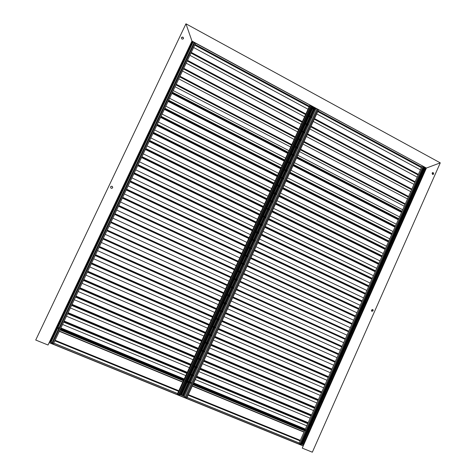 <?xml version="1.0" encoding="UTF-8"?>
<svg xmlns="http://www.w3.org/2000/svg" width="476" height="476" viewBox="0 0 476 476"><rect width="100%" height="100%" fill="white"/><g stroke="black" fill="none" stroke-linecap="round" stroke-linejoin="round"><path stroke-width="0.71" d="M35.73 340.031L185.955 23.8L440.27 162.863L426.419 168.046L302.254 448.112L312.339 452.2L440.27 162.863L426.419 168.046L191.965 41.067L185.955 23.8L191.965 41.067L48.028 345.017L35.73 340.031L185.878 23.967M195.059 44.405L309.233 106.166M318.045 110.932L421.677 166.993M424.205 167.546L424.776 167.332L424.205 167.546M191.893 41.228L426.419 168.046L302.254 448.112M112.663 187.776L112.681 187.734C112.562 186.158 111.872 185.848 110.616 186.806L110.605 186.83C110.706 188.419 111.39 188.734 112.663 187.776M112.574 187.925L112.663 187.758C112.598 186.241 111.925 185.902 110.652 186.735M183.444 38.627C183.421 37.086 182.778 36.706 181.523 37.485L181.481 37.568C181.475 39.068 182.1 39.466 183.361 38.77L183.444 38.627M183.391 38.729C183.314 37.223 182.671 36.86 181.451 37.628L181.523 37.485M313.833 107.903L313.529 108.57L313.833 107.903L314.446 108.332M188.306 382.174L182.243 395.395L182.968 395.633M311.792 106.904L312.976 107.469M180.101 394.461L181.332 395.009M309.906 105.131L183.932 379.592M183.629 380.241L177.465 393.694L177.798 394.378L179.125 394.693L311.393 105.934M310.251 105.315L177.798 394.378M311.012 105.726L178.625 394.711M179.19 394.539L179.928 394.842L186.134 381.276M311.381 105.964L312.054 106.332L186.431 380.627M312.214 107.136L311.953 107.713M311.673 108.326L308.46 115.341M308.18 115.954L304.961 122.981M304.682 123.593L301.457 130.632M301.177 131.245L297.952 138.296M297.667 138.909L294.436 145.971M294.156 146.584L290.913 153.653M290.634 154.272L287.391 161.352M287.105 161.971L283.857 169.063M283.577 169.682L280.322 176.792M280.037 177.405L276.776 184.527M276.496 185.146L273.23 192.274M272.944 192.893L269.678 200.033M269.392 200.658L266.12 207.804M265.834 208.428L262.556 215.592M262.27 216.217L258.98 223.387M258.694 224.012L255.404 231.199M255.118 231.824L251.822 239.023M251.536 239.648L248.234 246.854M247.948 247.484L244.64 254.702M244.355 255.332L241.04 262.562M240.755 263.192L237.441 270.433M237.149 271.064L233.829 278.323M233.537 278.954L230.211 286.219M229.92 286.849L226.588 294.132M226.296 294.763L222.958 302.052M222.667 302.688L219.329 309.989M219.037 310.626L215.688 317.938M215.396 318.575L212.04 325.899M211.749 326.536L208.387 333.872M208.095 334.509L204.734 341.857M204.436 342.5L201.068 349.86M200.777 350.503L197.397 357.875M197.106 358.517L193.726 365.901M193.429 366.544L190.043 373.94M189.745 374.582L186.889 380.818M186.592 381.466L180.559 394.646M312.958 107.701L313.791 107.998M181.469 394.913L182.266 395.336M182.998 395.639L185.271 397.014M314.469 108.355L314.957 108.617L314.695 109.2M314.416 109.807L311.209 116.816M310.929 117.429L307.716 124.45M307.437 125.063L304.218 132.09M303.938 132.703L300.713 139.748M300.433 140.361L297.208 147.417M296.923 148.03L293.692 155.099M293.412 155.711L290.176 162.786M289.89 163.405L286.647 170.491M286.368 171.11L283.119 178.208M282.833 178.827L279.579 185.938M279.299 186.556L276.038 193.678M275.753 194.297L272.492 201.431M272.207 202.05L268.94 209.196M268.654 209.815L265.382 216.973M265.096 217.597L261.812 224.761M261.526 225.386L258.242 232.568M257.956 233.192L254.666 240.38M254.38 241.005L251.084 248.21M250.798 248.835L247.502 256.046M247.211 256.677L243.908 263.9M243.617 264.531L240.309 271.766M240.017 272.397L236.703 279.644M236.417 280.275L233.091 287.534M232.806 288.164L229.48 295.435M229.188 296.072L225.856 303.355M225.565 303.985L222.227 311.28M221.935 311.917L218.591 319.223M218.305 319.854L214.956 327.173M214.664 327.809L211.308 335.14M211.017 335.776L207.661 343.119M207.363 343.761L204.002 351.115M203.71 351.752L200.336 359.118M200.045 359.761L196.671 367.133M196.374 367.775L192.994 375.165M192.703 375.808L189.853 382.038M189.555 382.686L183.528 395.853M314.957 108.617L315.975 108.451L190.662 382.377M190.37 383.025L184.17 396.567M315.975 108.451L316.992 109.004M317.004 108.974L185.2 397.168L185.979 397.704L186.8 398.037L318.557 109.813M317.801 109.409L185.979 397.704M168.671 90.261L169.962 90.934M172.437 92.219L288.135 152.213M290.485 153.433L294.46 155.491M297.06 156.842L402.024 211.273M404.291 212.451L406.082 213.379M173.216 90.571L288.861 150.63M297.78 155.259L402.702 209.749M169.569 98.276L285.457 158.044M294.4 162.655L399.537 216.883M171.878 93.403L287.611 153.355M296.542 157.978L401.536 212.367M168.367 90.904L169.658 91.576M172.133 92.856L287.849 152.832M290.205 154.045L294.174 156.11M296.78 157.455L401.762 211.868M404.029 213.04L405.82 213.968M424.134 167.707L424.901 168.046M301.611 443.924L302.391 444.286M422.432 166.065L422.069 166.124L305.092 429.655M304.813 430.28L299.083 443.186L299.856 444.025L300.868 444.221L423.92 166.868M423.051 166.398L299.856 444.025M423.747 166.773L300.606 444.328M300.933 444.078L301.451 444.286L307.222 431.274M423.908 166.897L424.384 167.153L307.496 430.655M424.164 167.725L423.92 168.278M423.658 168.867L420.665 175.614M420.403 176.203L417.404 182.963M417.143 183.552L414.144 190.323M413.882 190.912L410.871 197.689M410.609 198.284L407.599 205.073M407.337 205.662L404.32 212.463M404.059 213.058L401.036 219.864M400.774 220.459L397.746 227.278M397.484 227.873L394.455 234.704M394.188 235.299L391.153 242.141M390.891 242.736L387.851 249.591M387.589 250.186L384.543 257.052M384.275 257.647L381.228 264.519M380.961 265.12L377.908 272.004M377.647 272.599L374.588 279.495M374.32 280.096L371.256 286.998M370.988 287.599L367.924 294.513M367.656 295.12L364.586 302.046M364.318 302.647L361.236 309.584M360.969 310.185L357.892 317.135M357.619 317.736L354.537 324.697M354.269 325.298L351.175 332.266M350.907 332.873L347.813 339.852M347.539 340.459L344.44 347.45M344.172 348.057L341.066 355.06M340.798 355.667L337.686 362.676M337.413 363.289L334.301 370.31M334.027 370.923L330.909 377.956M330.642 378.569L327.512 385.608M327.244 386.22L324.114 393.277M323.841 393.89L320.705 400.959M320.431 401.571L317.296 408.646M317.022 409.265L313.88 416.351M313.607 416.964L310.459 424.062M310.185 424.681L307.526 430.667M307.252 431.286L301.641 443.935M424.919 168.308L425.675 168.474M302.569 444.203L303.468 444.816M425.681 168.468L425.407 169.087L425.984 168.486M191.697 41.644L191.614 42.62L191.905 42.013M49.677 341.53L51.961 342.774M191.316 43.257L187.859 50.557L191.316 43.257M187.556 51.194L184.093 58.5L187.556 51.194M183.79 59.137L180.327 66.462L183.795 59.137M180.023 67.098L176.548 74.434L180.023 67.098M176.245 75.077L172.764 82.425L176.245 75.077M172.467 83.062L168.98 90.422L172.467 83.062M168.677 91.065L165.184 98.437L168.677 91.065M164.88 99.079L161.382 106.463L164.88 99.079M161.078 107.106L157.574 114.502L161.078 107.106M157.27 115.144L153.76 122.558L157.27 115.144M153.456 123.201L149.94 130.62L153.456 123.201M149.637 131.269L146.114 138.7L149.637 131.269M145.811 139.349L142.282 146.792L145.811 139.349M141.979 147.441L138.445 154.902L141.979 147.441M138.135 155.551L134.601 163.024L138.135 155.551M134.291 163.673L130.745 171.158L134.291 163.673M130.442 171.806L126.89 179.303L130.442 171.806M126.58 179.958L123.028 187.467L126.58 179.958M122.719 188.121L119.155 195.642L122.719 188.121M118.845 196.296L115.275 203.829L118.845 196.296M114.966 204.484L111.39 212.034L114.966 204.484M111.081 212.689L107.505 220.245L111.081 212.689M107.189 220.906L103.607 228.48L107.189 220.906M103.292 229.135L99.698 236.721L103.292 229.135M99.389 237.381L95.789 244.979L99.389 237.381M95.48 245.64L91.874 253.25L95.48 245.64M91.559 253.91L87.953 261.538L91.559 253.91M87.638 262.199L84.02 269.838L87.638 262.199M83.705 270.499L80.081 278.151L83.705 270.499M79.766 278.817L76.142 286.475L79.766 278.817M75.827 287.141L72.191 294.817L75.827 287.141M71.876 295.489L68.235 303.176L71.876 295.489M67.919 303.843L64.272 311.542L67.919 303.843M63.951 312.214L60.297 319.926L63.951 312.214M59.982 320.598L56.9 327.101L59.982 320.598M56.579 327.78L50.069 341.53L56.579 327.78M191.899 42.019L192.471 42.328L192.185 42.929M191.887 43.566L188.431 50.867M188.133 51.497L184.67 58.81M184.367 59.446L180.904 66.771M180.6 67.408L177.126 74.738M176.822 75.381L173.347 82.723M173.044 83.365L169.557 90.726M169.254 91.362L165.767 98.734M165.464 99.377L161.965 106.761M161.661 107.403L158.163 114.799M157.853 115.442L154.349 122.85M154.045 123.492L150.529 130.918M150.226 131.56L146.703 138.992M146.4 139.641L142.871 147.084M142.568 147.733L139.034 155.194M138.73 155.842L135.19 163.31M134.886 163.958L131.34 171.443M131.031 172.092L127.485 179.589M127.175 180.243L123.623 187.746M123.314 188.401L119.75 195.922M119.44 196.576L115.876 204.109M115.567 204.763L111.991 212.308M111.681 212.968L108.106 220.525M107.79 221.179L104.208 228.754M103.893 229.414L100.305 236.994M99.996 237.655L96.396 245.253M96.081 245.913L92.481 253.524M92.165 254.184L88.56 261.806M88.244 262.466L84.633 270.1M84.317 270.767L80.694 278.412M80.379 279.079L76.755 286.742M76.44 287.409L72.804 295.078M72.489 295.751L68.847 303.432M68.532 304.104L64.885 311.804M64.569 312.47L60.916 320.187M60.601 320.854L57.519 327.357M57.203 328.035L50.694 341.78M192.471 42.328L193.155 41.947L57.953 327.536M57.632 328.214L50.938 342.357M193.155 41.947L194.101 42.459M194.113 42.429L51.89 342.928L52.521 343.422L53.425 343.785L195.612 43.239M194.779 42.786L52.521 343.422M164.875 98.276L166.172 98.943M168.653 100.222L284.6 159.918M286.957 161.132L290.937 163.185M293.549 164.523L398.733 218.68M401.006 219.852L402.797 220.775M164.571 98.919L165.868 99.585M168.349 100.864L284.321 160.537M286.677 161.751L290.657 163.798M293.264 165.142L398.471 219.275M400.744 220.442L402.535 221.37M165.832 106.178L281.976 165.654M290.937 170.241L396.288 224.196M168.105 101.376L284.095 161.031M293.043 165.63L398.263 219.751M161.072 106.303L162.375 106.969M164.857 108.236L281.066 167.635M283.428 168.843L287.415 170.884M290.027 172.223L395.443 226.1M397.716 227.266L399.513 228.182M160.769 106.945L162.066 107.612M164.553 108.879L280.78 168.254M283.143 169.462L287.135 171.503M289.747 172.836L395.181 226.695M397.454 227.861L399.251 228.778M162.09 114.085L278.484 173.27M287.462 177.834L393.039 231.514M164.327 109.361L280.566 168.718M289.539 173.3L394.979 227.141M157.264 114.347L158.567 115.008M161.061 116.269L277.52 175.37M279.888 176.572L283.886 178.601M286.504 179.928L392.147 233.532M394.425 234.692L396.222 235.602M156.961 114.99L158.264 115.65M160.757 116.912L277.24 175.989M279.602 177.191L283.607 179.214M286.225 180.547L391.879 234.127M394.158 235.287L395.961 236.197M158.341 122.011L274.985 180.898M283.988 185.438L389.784 238.851M160.543 117.358L277.038 176.417M286.028 180.975L391.694 234.543M153.45 122.397L154.76 123.058M157.253 124.313L273.974 183.111M276.342 184.307L280.352 186.324M282.976 187.645L388.838 240.975M391.123 242.129L392.932 243.034M153.147 123.046L154.45 123.7M156.949 124.956L273.688 183.73M276.062 184.926L280.066 186.943M282.696 188.264L388.577 241.57M390.861 242.724L392.664 243.629M154.587 129.954L271.487 188.538M280.507 193.06L386.524 246.193M156.753 125.372L273.504 184.129M282.512 188.663L388.404 241.957M149.631 130.466L150.94 131.12M153.439 132.37L270.416 190.864M272.796 192.054L276.812 194.065M279.442 195.38L385.53 248.43M387.821 249.573L389.63 250.477M149.327 131.114L150.636 131.769M153.135 133.018L270.136 191.489M272.51 192.679L276.526 194.684M279.162 195.999L385.268 249.025M387.553 250.174L389.368 251.078M150.827 137.903L267.976 196.189M277.014 200.688L383.263 253.547M152.957 133.399L269.963 191.858M278.99 196.368L385.108 249.382M145.805 138.546L147.114 139.2M149.625 140.444L266.858 198.635M269.243 199.819L273.266 201.812M275.901 203.121L382.216 255.898M384.513 257.034L386.322 257.933M145.495 139.194L146.81 139.843M149.315 141.086L266.572 199.26M268.958 200.438L272.98 202.437M275.622 203.746L381.954 256.493M384.245 257.629L386.06 258.533M147.054 145.87L264.466 203.859M273.522 208.327L379.991 260.913M149.155 141.437L266.417 199.593M275.467 204.079L381.812 256.814M141.973 146.644L143.288 147.286M145.799 148.524L263.293 206.417M265.679 207.59L269.714 209.577M272.355 210.88L378.902 263.371M381.199 264.507L383.013 265.4M141.664 147.292L142.978 147.935M145.489 149.172L263.008 207.036M265.394 208.214L269.428 210.202M272.076 211.499L378.634 263.972M380.931 265.102L382.752 265.995M143.282 153.843L260.949 211.534M270.023 215.985L376.718 268.291M145.341 149.488L262.871 207.34M271.933 211.802L378.503 264.263M138.129 154.748L139.45 155.39M141.967 156.622L259.723 214.206M262.115 215.378L266.155 217.353M268.803 218.651L375.576 270.862M377.879 271.986L379.699 272.879M137.826 155.396L139.141 156.045M141.658 157.27L259.438 214.831M261.83 216.003L265.87 217.978M268.524 219.269L375.308 271.463M377.611 272.587L379.432 273.474M139.504 161.834L257.427 219.222M266.518 223.649L373.434 275.681M141.527 157.556L259.313 215.104M268.399 219.543L375.195 271.725M134.286 162.869L135.606 163.512M138.129 164.738L256.147 222.012M258.545 223.179L262.591 225.142M265.251 226.427L372.244 278.359M374.553 279.477L376.379 280.364M133.976 163.518L135.297 164.16M137.82 165.386L255.856 222.637M258.26 223.803L262.312 225.767M264.965 227.052L371.982 278.96M374.291 280.078L376.111 280.965M135.714 169.843L253.892 226.921M263.008 231.324L370.155 283.077M137.707 165.636L255.749 222.875M264.852 227.296L371.875 279.192M130.436 171.003L131.757 171.64M134.286 172.859L252.566 229.831M254.963 230.985L259.027 232.942M261.687 234.222L368.912 285.868M371.226 286.986L373.053 287.867M130.126 171.657L131.447 172.294M133.976 173.514L252.274 230.455M254.678 231.61L258.742 233.567M261.401 234.846L368.644 286.475M370.959 287.587L372.785 288.468M131.923 177.857L250.358 234.638M259.497 239.017L366.865 290.491M133.875 173.728L252.179 230.664M261.306 235.055L368.555 286.671M126.574 179.155L127.901 179.785M130.436 180.999L248.972 237.661M251.382 238.809L255.451 240.755M258.117 242.028L365.574 293.394M367.894 294.501L369.721 295.376M126.265 179.803L127.592 180.44M130.126 181.654L248.686 238.286M251.096 239.44L255.166 241.38M257.831 242.653L365.306 293.995M367.627 295.102L369.459 295.977M128.121 185.89L246.818 242.361M255.975 246.717L363.569 297.911M130.043 181.832L248.609 238.464M257.748 242.831L365.229 294.162M122.707 187.318L124.04 187.949M126.58 189.15L245.378 245.503M247.794 246.645L251.869 248.579M254.541 249.846L362.23 300.927M364.551 302.028L366.389 302.897M122.397 187.966L123.73 188.597M126.271 189.805L245.092 246.128M247.508 247.276L251.584 249.21M254.255 250.471L361.962 301.528M364.283 302.629L366.121 303.504M124.319 193.928L243.272 250.096M252.447 254.434L360.272 305.342M126.199 189.954L245.027 246.276M254.19 250.62L361.903 301.671M118.839 195.493L120.166 196.118M122.719 197.32L241.778 253.357M244.2 254.493L248.288 256.421M250.965 257.677L358.88 308.472M361.207 309.567L363.045 310.435M118.53 196.148L119.857 196.772M122.409 197.968L241.493 253.988M243.914 255.124L248.002 257.046M250.679 258.307L358.612 309.079M360.939 310.173L362.783 311.036M120.505 201.985L239.72 257.849M248.918 262.157L356.964 312.786M122.35 198.087L241.439 254.095M250.626 258.414L358.565 309.186M114.96 203.68L116.293 204.305M118.845 205.495L238.173 261.223M240.6 262.359L244.694 264.269M247.377 265.525L355.524 316.028M357.857 317.117L359.701 317.98M114.651 204.335L115.983 204.96M118.536 206.15L237.887 261.854M240.309 262.984L244.408 264.9M247.092 266.149L355.257 316.635M357.589 317.724L359.434 318.581M116.691 210.059L236.167 265.614M245.378 269.898L353.656 320.241M118.5 206.233L237.851 261.931M247.056 266.227L355.227 316.713M111.075 211.885L112.413 212.504M114.972 213.688L234.567 269.107M236.994 270.231L241.1 272.129M243.789 273.379L352.169 323.597M354.507 324.68L356.351 325.536M110.765 212.54L112.104 213.159M114.662 214.343L234.275 269.737M236.703 270.862L240.808 272.76M243.498 274.009L351.901 324.204M354.233 325.286L356.084 326.143M112.866 218.139L232.603 273.385M241.838 277.645L350.342 327.708M114.639 214.396L234.251 269.785M243.48 274.051L351.877 324.245M107.183 220.102L108.522 220.715M111.086 221.893L230.949 276.996M233.383 278.115L237.494 280.007M240.19 281.245L348.801 331.177M351.145 332.254L352.996 333.105M106.874 220.757L108.213 221.376M110.777 222.554L230.658 277.627M233.091 278.746L237.209 280.638M348.527 331.796L239.892 281.893L348.533 331.784M350.877 332.861L352.728 333.712M109.034 226.237L229.033 281.173M238.286 285.41L347.022 335.187M110.771 222.566L230.652 277.645M103.286 228.331L104.631 228.944M107.201 230.116L227.326 284.904M229.765 286.017L233.889 287.897M236.584 289.128L345.433 338.769L236.596 289.111M347.777 339.84L349.634 340.685M102.971 228.992L104.315 229.605M106.886 230.777L227.034 285.535M229.474 286.647L233.597 288.527M236.298 289.759L345.165 339.376M347.51 340.447L349.366 341.292M107.207 230.098L227.332 284.886M105.196 234.347L225.457 288.974M234.733 293.18L343.702 342.672M99.383 236.578L100.728 237.185M103.304 238.351L223.696 292.823M226.142 293.924L230.271 295.798M232.978 297.018L342.06 346.373M344.41 347.438L346.272 348.277M99.067 237.238L100.412 237.845M102.989 239.011L223.405 293.454M225.85 294.561L229.985 296.429M232.687 297.655L341.786 346.98M344.142 348.045L345.998 348.884M103.328 238.297L223.72 292.77M233.002 296.97L342.077 346.32M101.352 242.468L221.881 296.78M231.175 300.969L340.37 350.175M95.468 244.837L96.818 245.443M99.401 246.598L220.061 300.749M222.512 301.849L226.653 303.712M229.367 304.926L338.68 353.989M341.036 355.042L342.898 355.881M95.158 245.497L96.509 246.104M99.091 247.258L219.769 301.385M222.221 302.486L226.362 304.342M229.075 305.562L338.406 354.596M340.762 355.655L342.631 356.488M99.442 246.508L220.102 300.665M229.402 304.842L338.716 353.906M97.503 250.608L218.294 304.604M227.605 308.769L337.038 357.684M91.553 253.107L92.903 253.708M95.492 254.862L216.419 308.698M218.877 309.787L223.024 311.637M225.743 312.845L335.294 361.611M337.657 362.664L339.519 363.497M91.237 253.767L92.594 254.374M95.182 255.523L216.128 309.329M218.585 310.423L222.738 312.268M225.451 313.482L335.021 362.224M337.383 363.277L339.251 364.104M95.551 254.731L216.479 308.573M225.802 312.726L335.342 361.498M93.647 258.76L214.706 312.44M224.035 316.582L333.694 365.211M87.626 261.395L88.982 261.99M91.576 263.139L212.772 316.653M215.235 317.736L219.394 319.575M222.119 320.776L331.903 369.251M334.271 370.298L336.139 371.125M87.31 262.056L88.667 262.657M91.261 263.799L212.48 317.29M214.944 318.373L219.103 320.211M221.828 321.413L331.629 369.864M333.997 370.905L335.872 371.732M91.654 262.972L212.849 316.492M222.191 320.622L331.968 369.102M89.785 266.923L211.106 320.288M220.459 324.406L330.35 372.744M83.699 269.696L85.055 270.291M87.655 271.427L209.125 324.62M211.588 325.703L215.759 327.524M218.484 328.72L328.505 376.903M330.88 377.938L332.754 378.759M83.383 270.356L84.74 270.951M87.34 272.094L208.827 325.257M211.296 326.34L215.467 328.16M218.198 329.356L328.232 377.516M330.606 378.551L332.48 379.372M87.751 271.225L209.208 324.43M218.573 328.529L328.589 376.718M85.918 275.098L207.506 328.148M216.877 332.242L327 380.288M79.76 278.008L81.122 278.603M83.728 279.733L205.465 332.605M207.935 333.676L212.112 335.491M214.849 336.681L325.108 384.566M327.482 385.596L329.362 386.411M79.444 278.674L80.807 279.263M83.413 280.394L205.174 333.242M207.643 334.313L211.82 336.127M214.557 337.317L324.834 385.179M327.208 386.209L329.089 387.024M83.841 279.495L205.567 332.373M214.956 336.449L325.203 384.346M82.045 283.291L203.895 336.026M213.29 340.09L323.65 387.851M75.815 286.338L77.183 286.927M79.789 288.051L201.8 340.596M204.275 341.667L208.464 343.47M211.207 344.648L321.699 392.236M324.079 393.265L325.965 394.074M75.5 287.004L76.862 287.593M79.474 288.718L201.509 341.238M203.984 342.303L208.173 344.106M210.916 345.284L321.425 392.855M323.811 393.878L325.691 394.687M79.92 287.772L201.919 340.334M211.326 344.386L321.812 391.98M78.159 291.496L200.283 343.91M209.696 347.95L320.288 395.419M71.864 294.68L73.233 295.263M75.851 296.381L198.129 348.605M200.616 349.664L204.811 351.455M207.554 352.633L318.289 399.923M320.675 400.941L322.561 401.75M71.549 295.346L72.917 295.929M75.535 297.048L197.837 349.247M200.319 350.306L204.513 352.097M207.262 353.269L318.016 400.536M320.402 401.56L322.288 402.363M75.999 296.066L198.266 348.307M207.691 352.329L318.414 399.632M74.274 299.713L196.659 351.812M206.096 355.822L316.921 402.999M67.907 303.034L69.276 303.617M71.9 304.729L194.452 356.625M196.945 357.678L201.146 359.463M203.901 360.63L314.874 407.623M317.266 408.634L319.152 409.431M67.592 303.706L68.96 304.283M71.584 305.396L194.16 357.268M196.647 358.321L200.854 360.1M203.609 361.266L314.6 408.235M316.992 409.247L318.884 410.05M72.066 304.378L194.607 356.292M204.055 360.29L315.017 407.295M70.377 307.948L193.036 359.719M202.49 363.712L313.553 410.592M63.945 311.405L65.319 311.982M67.949 313.089L190.775 364.658M193.268 365.705L197.48 367.478M200.241 368.632L311.447 415.328M313.845 416.333L315.743 417.131M63.623 312.077L64.998 312.655M67.628 313.755L190.477 365.3M192.97 366.347L197.189 368.121M199.95 369.275L311.173 415.947M313.571 416.952L315.469 417.75M68.127 312.702L190.941 364.289M200.408 368.263L311.607 414.971M66.479 316.195L189.406 367.645M198.879 371.607L310.179 418.19M59.97 319.789L61.35 320.366M63.986 321.461L187.086 372.708M189.585 373.749L193.809 375.505M196.576 376.659L308.02 423.051M310.423 424.051L312.321 424.842M59.655 320.461L61.029 321.038M63.665 322.133L186.788 373.351M189.287 374.392L193.512 376.147M196.279 377.301L307.746 423.67M310.15 424.669L312.048 425.461M64.189 321.038L187.27 372.297M196.761 376.248L308.198 422.658M62.57 324.453L185.771 375.582M195.261 379.521L306.8 425.806M172.461 82.265L173.752 82.937M176.221 84.228L291.657 144.52M294.007 145.745L297.97 147.816M300.564 149.172L405.308 203.877M407.569 205.055L409.354 205.989M172.157 82.901L173.448 83.574M175.918 84.865L291.377 145.132M293.722 146.358L297.69 148.429M300.285 149.785L405.046 204.466M407.307 205.65L409.092 206.578M175.031 86.739L290.55 146.935M299.464 151.582L404.279 206.203M176.245 74.274L177.53 74.952M179.993 76.249L295.18 136.838M297.518 138.07L301.475 140.146M304.069 141.515L408.587 196.487M410.842 197.677L412.627 198.611M175.941 74.916L177.227 75.589M179.69 76.886L294.9 137.451M297.238 138.683L301.195 140.759M303.789 142.122L408.325 197.082M410.58 198.266L412.365 199.206M178.756 78.861L294.025 139.355M302.92 144.02L407.51 198.909M180.017 66.301L181.302 66.979M183.76 68.282L298.696 129.169M301.028 130.406L304.979 132.495M307.561 133.863L411.859 189.115M414.108 190.305L415.893 191.251M179.714 66.938L180.999 67.616M183.462 68.919L298.41 129.781M300.749 131.019L304.7 133.107M307.282 134.476L411.597 189.704M413.852 190.894L415.631 191.84M182.475 71.001L297.494 131.787M306.371 136.475L410.746 191.632M183.79 58.34L185.069 59.024M187.52 60.333L302.206 121.511M304.533 122.754L308.472 124.855M311.054 126.229L415.132 181.749M417.375 182.951L419.148 183.897M183.486 58.976L184.771 59.661M187.223 60.97L301.921 122.124M304.253 123.367L308.192 125.468M310.774 126.842L414.87 182.338M417.113 183.534L418.892 184.486M186.187 63.153L300.957 124.224M309.817 128.936L413.971 184.361M187.55 50.391L188.829 51.081M191.281 52.396L305.705 113.865M308.031 115.115L311.964 117.227M314.541 118.607L418.392 174.394M420.635 175.602L422.408 176.554M187.252 51.027L188.532 51.711M190.977 53.026L305.425 114.472M307.752 115.722L311.685 117.834M314.261 119.214L418.13 174.984M420.373 176.185L422.147 177.137M189.894 55.317L304.42 116.679M313.256 121.416L417.19 177.102M191.31 42.459L192.584 43.149M195.029 44.47L309.204 106.231M311.524 107.487L315.451 109.605M318.016 110.997L421.653 167.052M423.89 168.266L425.657 169.218M191.007 43.09L192.286 43.78M194.726 45.101L308.924 106.838M311.25 108.094L315.172 110.218M317.742 111.604L421.391 167.641M423.628 168.849L425.395 169.807M193.595 47.493L307.871 109.141M316.689 113.901L420.409 169.855M371.476 310.043L371.613 311.125L373.154 310.834L373.011 309.751L371.476 310.043M371.899 311.346L372.934 310.763L372.506 309.459M432.083 173.085L432.589 174.454L433.695 173.96L433.19 172.592L432.083 173.085M432.868 174.513L433.434 173.99L432.648 172.568M314.511 108.195L314.178 108.921M313.898 109.528L310.691 116.543M310.411 117.15L307.198 124.171M306.919 124.783L303.7 131.816M303.42 132.429L300.195 139.474M299.916 140.087L296.685 147.143L299.94 140.099M296.405 147.756L293.168 154.825M292.889 155.438L289.646 162.518M289.366 163.131L286.124 170.224L289.39 163.149M285.838 170.842L282.589 177.941M282.31 178.56L279.055 185.67M278.769 186.289L275.509 193.411M275.229 194.035L271.963 201.169L275.253 194.047M271.677 201.788L268.404 208.934M264.87 216.729L268.149 209.571L264.846 216.711M264.561 217.336L261.282 224.505M260.997 225.13L257.712 232.312L261.021 225.142M257.427 232.937L254.13 240.124M253.845 240.749L250.549 247.954M250.263 248.579L246.961 255.796M246.675 256.421L243.367 263.65M243.081 264.275L239.767 271.516M239.482 272.147L236.161 279.394M232.58 287.296L235.9 280.037L232.55 287.284M232.264 287.92L228.932 295.191M228.641 295.822L225.309 303.105M225.017 303.742L221.679 311.036M221.394 311.673L218.044 318.979M217.758 319.616L214.408 326.935M214.117 327.571L210.761 334.902M207.131 342.893L210.493 335.55L207.108 342.881M206.816 343.523L203.448 350.877M203.157 351.514L199.783 358.886M196.142 366.913L199.515 359.535L196.112 366.901M195.82 367.543L192.441 374.933L195.85 367.555M192.143 375.576L189.293 381.812M188.996 382.46L182.927 395.723M312.5 107.106L312.167 107.832M311.887 108.439L308.674 115.46M308.394 116.067L305.175 123.094M304.896 123.706L301.677 130.745M301.391 131.358L298.166 138.409M297.887 139.022L294.65 146.084M294.37 146.697L291.133 153.766M290.848 154.385L287.605 161.465M287.325 162.084L284.077 169.176M283.791 169.795L280.542 176.899M280.257 177.518L276.996 184.634M276.717 185.253L273.45 192.381M273.164 193.006L269.898 200.146M269.612 200.765L266.34 207.917M266.054 208.536L262.776 215.699M262.49 216.324L259.206 223.494M258.92 224.119L255.63 231.306M255.344 231.931L252.048 239.13M251.762 239.755L248.46 246.961M248.174 247.591L244.866 254.809M244.581 255.439L241.267 262.669M240.981 263.299L237.661 270.541M237.375 271.171L234.055 278.424M233.764 279.055L230.438 286.32M230.146 286.957L226.814 294.233M226.522 294.864L223.185 302.153M222.899 302.79L219.555 310.09M219.263 310.727L215.914 318.039M215.622 318.676L212.266 326M211.975 326.637L208.619 333.973M208.327 334.61L204.96 341.958M204.668 342.601L201.3 349.961M201.003 350.598L197.629 357.97M197.338 358.612L193.952 365.996M193.661 366.639L190.275 374.035M189.978 374.677L187.122 380.913M186.824 381.562L180.749 394.836M313.256 109.182L310.049 116.192M309.769 116.804L306.55 123.831L309.757 116.799M303.045 131.471L306.264 124.438L303.051 131.477M302.772 132.09L299.547 139.135L302.766 132.084M296.03 146.798L299.255 139.742L296.036 146.804M292.514 154.486L295.745 147.417L292.52 154.486M292.234 155.105L288.997 162.185M288.712 162.798L285.469 169.89M285.183 170.509L281.935 177.607L285.178 170.503M281.655 178.226L278.395 185.343L281.643 178.22M274.842 193.077L278.103 185.955L274.854 193.083M274.569 193.702L271.302 200.842L274.563 193.702M271.017 201.461L267.744 208.607L271.011 201.455M264.18 216.384L267.452 209.226L264.186 216.39M263.9 217.014L260.616 224.184M260.33 224.809L257.046 231.99L260.324 224.803M256.76 232.615L253.464 239.809L256.748 232.609M253.178 240.434L249.882 247.639L253.172 240.428M249.597 248.264L246.294 255.481M246.003 256.106L242.695 263.335L245.997 256.106M242.409 263.966L239.095 271.201L242.403 263.96M235.483 279.079L238.797 271.832L235.489 279.085M235.198 279.715L231.877 286.98L235.192 279.709M231.586 287.611L228.254 294.882L231.58 287.605M227.968 295.519L224.63 302.801M224.339 303.438L221.001 310.733M220.709 311.369L217.365 318.676L220.703 311.363M217.074 319.313L213.724 326.637L217.068 319.313M213.432 327.274L210.077 334.604L213.426 327.268M209.785 335.241L206.423 342.589M206.126 343.226L202.764 350.586M202.467 351.223L199.099 358.595M198.801 359.231L195.422 366.615L198.795 359.231M195.13 367.258L191.745 374.648L195.124 367.252M191.453 375.29L188.597 381.52L191.447 375.284M424.515 167.736L424.205 168.439M423.949 169.022L420.957 175.775M420.695 176.358L417.696 183.117M417.434 183.706L414.429 190.477M414.168 191.066L411.163 197.843M410.901 198.433L407.89 205.227M407.629 205.816L404.612 212.617M404.35 213.206L401.327 220.019M401.066 220.608L398.043 227.433M397.775 228.022L394.747 234.852M394.485 235.447L391.45 242.29M391.183 242.885L388.148 249.739M387.88 250.334L384.84 257.195M384.572 257.796L381.526 264.668M381.258 265.263L378.206 272.147M377.944 272.748L374.886 279.638M374.618 280.239L371.554 287.141M371.286 287.742L368.222 294.656M367.954 295.263L364.884 302.183M364.616 302.79L361.54 309.721M361.272 310.328L358.19 317.272M357.922 317.879L354.84 324.834M354.566 325.441L351.478 332.409M351.211 333.016L348.117 339.989M347.843 340.602L344.743 347.587M344.475 348.194L341.369 355.197M341.102 355.804L337.99 362.813M337.722 363.426L334.604 370.447M334.336 371.054L331.219 378.087M330.945 378.7L327.821 385.744M327.548 386.357L324.424 393.408M324.15 394.021L321.014 401.089M320.741 401.702L317.605 408.777M317.331 409.396L314.19 416.482M313.916 417.095L310.768 424.193M310.495 424.812L307.841 430.792M307.561 431.417L301.915 444.156M425.145 169.67L422.152 176.417L425.145 169.67M421.891 177.007L418.898 183.76L421.891 177.007M418.636 184.349L415.637 191.114L418.636 184.349M415.375 191.703L412.371 198.48L415.375 191.703M412.109 199.069L409.098 205.858L412.109 199.069M408.836 206.447L405.826 213.242L408.836 206.447M405.564 213.837L402.541 220.644L405.564 213.837M402.279 221.233L399.257 228.052L402.279 221.233M398.995 228.647L395.967 235.477L398.995 228.647M395.705 236.066L392.67 242.909L395.705 236.066M392.408 243.504L389.374 250.352L392.408 243.504M389.106 250.947L386.066 257.808L389.106 250.947M385.804 258.403L382.758 265.275L385.804 258.403M382.49 265.87L379.437 272.748L382.49 265.87M379.176 273.349L376.117 280.239L379.176 273.349M375.856 280.84L372.791 287.742L375.856 280.84M372.529 288.343L369.465 295.251L372.529 288.343M369.197 295.852L366.127 302.778L369.197 295.852M365.86 303.379L362.783 310.31L365.86 303.379M362.516 310.911L359.44 317.855L362.516 310.911M359.172 318.462L356.09 325.411L359.172 318.462M355.822 326.018L352.734 332.986L355.822 326.018M352.466 333.587L349.372 340.566L352.466 333.587M349.104 341.173L346.004 348.158L349.104 341.173M345.737 348.765L342.631 355.762L345.737 348.765M342.363 356.369L339.257 363.378L342.363 356.369M338.983 363.985L335.872 371.006L338.983 363.985M335.604 371.613L332.486 378.646L335.604 371.613M332.212 379.259L329.094 386.298L332.212 379.259M328.821 386.911L325.697 393.961L328.821 386.911M325.423 394.574L322.294 401.631L325.423 394.574M322.02 402.25L318.884 409.318L322.02 402.25M318.611 409.937L315.469 417.018L318.611 409.937M315.195 417.636L312.054 424.729L315.195 417.636M311.78 425.348L309.126 431.327L311.78 425.348M302.498 444.352L303.236 444.649L308.853 431.946L303.23 444.626M191.87 41.811L191.507 42.566M191.209 43.197L187.752 50.498M187.449 51.134L183.986 58.447M183.688 59.083L180.22 66.408M179.916 67.045L176.441 74.381M176.138 75.018L172.663 82.366M172.36 83.008L168.873 90.369M168.569 91.011L165.077 98.383M164.773 99.02L161.275 106.41M160.971 107.052L157.467 114.448M157.163 115.091L153.653 122.499M153.349 123.147L149.833 130.567M149.529 131.215L146.007 138.647M145.704 139.295L142.175 146.745M141.872 147.387L138.338 154.849M138.028 155.497L134.494 162.97M134.184 163.619L130.638 171.104M130.329 171.753L126.783 179.25M126.473 179.904L122.915 187.413M122.606 188.068L119.042 195.588M118.732 196.243L115.168 203.776M114.859 204.436L111.283 211.981M110.973 212.635L107.392 220.198M107.082 220.852L103.494 228.426M103.179 229.087L99.591 236.673M99.276 237.334L95.682 244.932M95.367 245.592L91.761 253.202M91.451 253.863L87.84 261.485M87.524 262.151L83.907 269.785M83.592 270.451L79.974 278.103M79.659 278.763L76.029 286.427M75.714 287.093L72.078 294.769M71.763 295.435L68.122 303.129M67.806 303.795L64.159 311.494M63.838 312.167L60.184 319.878M59.869 320.55L56.787 327.054M56.465 327.732L49.909 341.584M59.322 331.32L182.748 382.174M192.256 386.095L303.991 432.137M59.357 331.237L182.778 382.097M192.292 386.018L304.021 432.065M59.417 331.112L182.838 381.978M192.346 385.899L304.075 431.946M59.435 331.082L182.849 381.948M192.363 385.869L304.087 431.922M60 329.88L183.379 380.794L60.006 329.874M192.887 384.721L304.575 430.81L192.893 384.709M60.107 329.66L183.474 380.586M187.306 382.163L188.139 382.508M192.982 384.507L304.67 430.607M307.99 431.982L308.704 432.273M56.251 327.649L58.655 328.636L56.251 327.643M60.273 329.309L184.176 380.467L60.273 329.303M185.408 380.978L191.459 383.477L185.408 380.973M193.137 384.168L305.776 430.679L193.137 384.168M306.711 431.066L309.12 432.065L306.711 431.066M56.323 327.5L58.721 328.494M60.339 329.16L184.236 380.33M185.467 380.836L191.525 383.341M193.202 384.031L305.836 430.548M306.77 430.935L309.18 431.928M56.477 327.173L58.881 328.16M60.5 328.833L184.385 380.009M185.616 380.52L191.667 383.019M193.345 383.715L305.973 430.245M306.901 430.625L309.317 431.625M56.573 326.97L58.976 327.958M60.595 328.63L184.474 379.818M185.705 380.324L191.757 382.829M193.435 383.519L306.05 430.054M306.984 430.441L309.4 431.44M60.904 327.976L184.218 378.967M193.72 382.894L305.36 429.055M49.147 342.655L303.004 445.857L49.147 342.655M49.212 342.518L303.063 445.726M49.706 341.542L50.777 341.976M53.711 343.172L177.524 393.569M180.041 394.592L180.945 394.961M181.225 395.074L182.498 395.592M182.778 395.705L183.748 396.097M187.068 397.448L299.136 443.061M301.552 444.048L302.123 444.281M302.379 444.382L303.462 444.822M50.004 341.578L50.73 341.875M53.746 343.101L177.56 393.497M180.071 394.521L180.648 394.753M181.398 395.062L182.237 395.401L188.294 382.168M189.026 382.472L182.974 395.693L183.629 395.967M187.098 397.383L299.172 442.995M54.835 340.804L178.571 391.29M188.109 395.175L300.112 440.877M55.097 340.245L178.815 390.748M188.353 394.646L300.338 440.365M313.077 107.445L312.756 108.147M312.476 108.76L309.263 115.775M308.983 116.382L305.765 123.409M305.485 124.022L302.266 131.061M301.986 131.673L298.755 138.718M298.476 139.331L295.245 146.394M294.965 147.007L291.728 154.075M291.443 154.694L288.206 161.775M287.92 162.387L284.672 169.486M284.392 170.099L281.137 177.203M280.858 177.822L277.597 184.938M277.318 185.557L274.051 192.685M273.765 193.304L270.499 200.444M270.213 201.062L266.941 208.214M266.655 208.833L263.377 215.997M263.097 216.622L259.813 223.791M259.527 224.416L256.237 231.598M255.951 232.223L252.655 239.422M252.369 240.047L249.067 247.252M248.781 247.877L245.479 255.094M245.194 255.725L241.879 262.954M241.594 263.585L238.28 270.826M237.988 271.457L234.668 278.71M234.382 279.341L231.056 286.606M230.765 287.236L227.433 294.513M227.141 295.144L223.809 302.433M223.518 303.069L220.174 310.364M219.882 311.001L216.538 318.313M216.247 318.95L212.891 326.274M212.599 326.911L209.244 334.241M208.952 334.884L205.59 342.226M205.293 342.869L201.925 350.229M201.634 350.866L198.26 358.238M197.962 358.88L194.583 366.258M194.291 366.901L190.906 374.297M190.614 374.939L187.758 381.175M187.461 381.823L181.392 395.086M313.25 109.177L310.037 116.192M292.228 155.099L288.991 162.179M288.706 162.792L285.463 169.884M263.894 217.008L260.61 224.178M249.585 248.258L246.282 255.475M227.956 295.513L224.624 302.801M224.333 303.432L220.995 310.733M209.773 335.241L206.411 342.583M206.12 343.226L202.752 350.58M202.461 351.223L199.087 358.589M314.505 108.278L314.202 108.933M313.922 109.539L310.715 116.555M310.435 117.161L307.222 124.188M306.943 124.795L303.724 131.828M303.444 132.441L300.219 139.486M296.429 147.768L293.192 154.837M292.913 155.456L289.676 162.53M285.868 170.854L282.619 177.953M282.333 178.571L279.079 185.682M278.793 186.3L275.539 193.429M271.701 201.8L268.434 208.946M264.591 217.348L261.306 224.517M257.451 232.948L254.16 240.136M253.875 240.761L250.578 247.966M250.287 248.591L246.99 255.808M246.699 256.433L243.397 263.662M243.105 264.293L239.791 271.528M239.505 272.159L236.185 279.406M232.288 287.932L228.962 295.203M228.67 295.834L225.338 303.117M225.047 303.753L221.709 311.048M221.417 311.685L218.073 318.991M217.782 319.628L214.432 326.947M214.14 327.583L210.785 334.914M206.84 343.535L203.478 350.889M203.181 351.526L199.813 358.892M192.173 375.588L189.317 381.823M425.044 168.028L424.735 168.724M424.479 169.307L421.486 176.06M421.224 176.644L418.225 183.403M417.964 183.992L414.965 190.757M414.703 191.346L411.698 198.123M411.437 198.718L408.426 205.507M408.164 206.096L405.147 212.891M404.886 213.486L401.869 220.293M401.601 220.888L398.579 227.706M398.317 228.301L395.288 235.132M395.026 235.721L391.992 242.564M391.724 243.159L388.69 250.007M388.422 250.608L385.382 257.468M385.114 258.063L382.067 264.936M381.806 265.531L378.753 272.415M378.485 273.01L375.433 279.906M375.165 280.507L372.101 287.409M371.839 288.01L368.769 294.924M368.501 295.525L365.431 302.444M365.169 303.051L362.093 309.983M361.825 310.584L358.743 317.534M358.476 318.135L355.393 325.09M355.12 325.697L352.032 332.664M351.764 333.271L348.67 340.245M348.402 340.852L345.302 347.837M345.035 348.45L341.929 355.447M341.661 356.054L338.549 363.063M338.281 363.676L335.169 370.691M334.896 371.304L331.778 378.337M331.504 378.944L328.386 385.988M328.113 386.601L324.983 393.652M324.715 394.265L321.58 401.327M321.306 401.946L318.17 409.015M317.897 409.634L314.755 416.72M314.481 417.333L311.334 424.431M311.06 425.05L308.406 431.03M308.133 431.655L302.486 444.388M187.211 382.371L188.044 382.71"/></g></svg>
